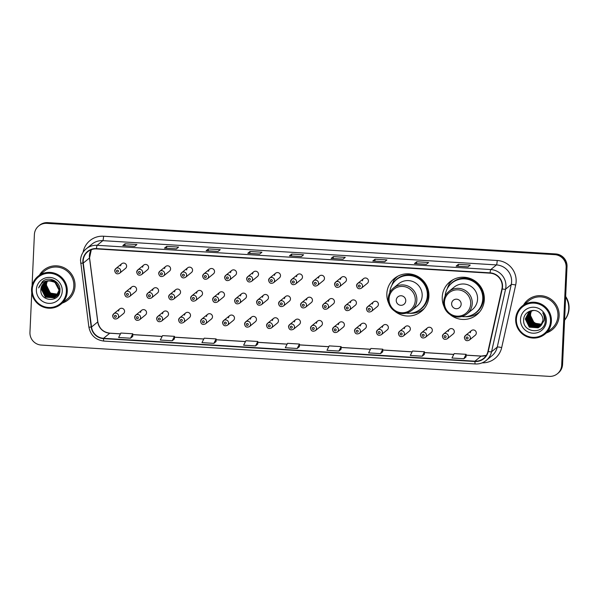 <?xml version="1.0" encoding="UTF-8"?>
<svg xmlns="http://www.w3.org/2000/svg" width="599" height="599" viewBox="0 0 599 599"><rect width="100%" height="100%" fill="white"/><g stroke="black" fill="none" stroke-linecap="round" stroke-linejoin="round"><path stroke-width="0.9" d="M450.246 314.707A21.257 20.913 -129.2 0 0 484.314 299.627A21.257 20.913 -129.2 0 0 449.834 281.859A21.257 20.913 -129.2 0 0 444.63 307.826M476.257 314.228A21.257 20.913 -129.2 0 0 478.721 312.933M394.853 311.293A21.257 20.913 -129.2 0 0 428.914 296.213A21.257 20.913 -129.2 0 0 394.441 278.453A21.257 20.913 -129.2 0 0 389.23 304.412M420.857 310.814A21.257 20.913 -129.2 0 0 423.328 309.518M134.655 317.283A3.01 2.958 50.8 0 1 138.953 314.812A3.01 2.958 50.8 0 1 139.53 319.791L145.475 314.939A3.01 2.958 -129.2 0 0 144.898 309.953A3.01 2.958 -129.2 0 0 140.593 312.423M156.638 318.638A3.01 2.958 50.8 0 1 160.936 316.167A3.01 2.958 50.8 0 1 161.513 321.146L167.458 316.294A3.01 2.958 -129.2 0 0 166.881 311.308A3.01 2.958 -129.2 0 0 162.584 313.779M178.622 319.986A3.01 2.958 50.8 0 1 182.927 317.515A3.01 2.958 50.8 0 1 183.496 322.502L189.441 317.65A3.01 2.958 -129.2 0 0 188.865 312.663A3.01 2.958 -129.2 0 0 184.567 315.134M200.605 321.341A3.01 2.958 50.8 0 1 204.91 318.87A3.01 2.958 50.8 0 1 205.479 323.857L211.425 319.005A3.01 2.958 -129.2 0 0 210.848 314.018A3.01 2.958 -129.2 0 0 206.55 316.489M222.588 322.696A3.01 2.958 50.8 0 1 226.894 320.225A3.01 2.958 50.8 0 1 227.47 325.212L233.408 320.36A3.01 2.958 -129.2 0 0 232.831 315.373A3.01 2.958 -129.2 0 0 228.533 317.844M244.572 324.052A3.01 2.958 50.8 0 1 248.877 321.581A3.01 2.958 50.8 0 1 249.454 326.567L255.391 321.715A3.01 2.958 -129.2 0 0 254.815 316.729A3.01 2.958 -129.2 0 0 250.517 319.2M266.555 325.407A3.01 2.958 50.8 0 1 270.86 322.936A3.01 2.958 50.8 0 1 271.437 327.923L277.374 323.071A3.01 2.958 -129.2 0 0 276.805 318.084A3.01 2.958 -129.2 0 0 272.5 320.555M288.538 326.762A3.01 2.958 50.8 0 1 292.844 324.291A3.01 2.958 50.8 0 1 293.42 329.278L299.358 324.426A3.01 2.958 -129.2 0 0 298.789 319.439A3.01 2.958 -129.2 0 0 294.483 321.91M310.522 328.117A3.01 2.958 50.8 0 1 314.827 325.646A3.01 2.958 50.8 0 1 315.403 330.633L321.349 325.781A3.01 2.958 -129.2 0 0 320.772 320.794A3.01 2.958 -129.2 0 0 316.467 323.265M332.505 329.472A3.01 2.958 50.8 0 1 336.81 327.002A3.01 2.958 50.8 0 1 337.387 331.988L343.332 327.136A3.01 2.958 -129.2 0 0 342.755 322.15A3.01 2.958 -129.2 0 0 338.45 324.621M354.488 330.828A3.01 2.958 50.8 0 1 358.794 328.357A3.01 2.958 50.8 0 1 359.37 333.344L365.315 328.484A3.01 2.958 -129.2 0 0 364.739 323.505A3.01 2.958 -129.2 0 0 360.433 325.976M376.472 332.183A3.01 2.958 50.8 0 1 380.777 329.712A3.01 2.958 50.8 0 1 381.353 334.699L387.298 329.839A3.01 2.958 -129.2 0 0 386.722 324.86A3.01 2.958 -129.2 0 0 382.417 327.331M398.455 333.538A3.01 2.958 50.8 0 1 402.76 331.067A3.01 2.958 50.8 0 1 403.337 336.054L409.282 331.195A3.01 2.958 -129.2 0 0 408.705 326.215A3.01 2.958 -129.2 0 0 404.4 328.686M420.438 334.893A3.01 2.958 50.8 0 1 424.743 332.423A3.01 2.958 50.8 0 1 425.32 337.409L431.265 332.55A3.01 2.958 -129.2 0 0 430.688 327.571A3.01 2.958 -129.2 0 0 426.383 330.042M442.421 336.249A3.01 2.958 50.8 0 1 446.727 333.778A3.01 2.958 50.8 0 1 447.303 338.764L453.248 333.905A3.01 2.958 -129.2 0 0 452.672 328.926A3.01 2.958 -129.2 0 0 448.366 331.397M464.412 337.604A3.01 2.958 50.8 0 1 468.71 335.133A3.01 2.958 50.8 0 1 469.287 340.12L475.232 335.26A3.01 2.958 -129.2 0 0 474.655 330.281A3.01 2.958 -129.2 0 0 470.35 332.752M112.672 315.928A3.01 2.958 50.8 0 1 116.97 313.457A3.01 2.958 50.8 0 1 117.546 318.436L123.491 313.584A3.01 2.958 -129.2 0 0 122.915 308.597A3.01 2.958 -129.2 0 0 118.609 311.068M146.673 295.367A3.01 2.958 50.8 0 1 150.97 292.896A3.01 2.958 50.8 0 1 151.547 297.875L157.492 293.023A3.01 2.958 -129.2 0 0 156.916 288.037A3.01 2.958 -129.2 0 0 152.618 290.508M168.656 296.722A3.01 2.958 50.8 0 1 172.961 294.251A3.01 2.958 50.8 0 1 173.53 299.23L179.475 294.379A3.01 2.958 -129.2 0 0 178.899 289.392A3.01 2.958 -129.2 0 0 174.601 291.863M190.639 298.07A3.01 2.958 50.8 0 1 194.945 295.599A3.01 2.958 50.8 0 1 195.514 300.586L201.459 295.734A3.01 2.958 -129.2 0 0 200.882 290.747A3.01 2.958 -129.2 0 0 196.584 293.218M212.623 299.425A3.01 2.958 50.8 0 1 216.928 296.954A3.01 2.958 50.8 0 1 217.497 301.941L223.442 297.089A3.01 2.958 -129.2 0 0 222.865 292.102A3.01 2.958 -129.2 0 0 218.568 294.573M234.606 300.78A3.01 2.958 50.8 0 1 238.911 298.309A3.01 2.958 50.8 0 1 239.488 303.296L245.425 298.444A3.01 2.958 -129.2 0 0 244.849 293.458A3.01 2.958 -129.2 0 0 240.551 295.928M256.589 302.136A3.01 2.958 50.8 0 1 260.894 299.665A3.01 2.958 50.8 0 1 261.471 304.651L267.409 299.799A3.01 2.958 -129.2 0 0 266.84 294.813A3.01 2.958 -129.2 0 0 262.534 297.284M278.572 303.491A3.01 2.958 50.8 0 1 282.878 301.02A3.01 2.958 50.8 0 1 283.454 306.007L289.392 301.155A3.01 2.958 -129.2 0 0 288.823 296.168A3.01 2.958 -129.2 0 0 284.518 298.639M300.556 304.846A3.01 2.958 50.8 0 1 304.861 302.375A3.01 2.958 50.8 0 1 305.438 307.362L311.383 302.51A3.01 2.958 -129.2 0 0 310.806 297.523A3.01 2.958 -129.2 0 0 306.501 299.994M322.539 306.201A3.01 2.958 50.8 0 1 326.844 303.73A3.01 2.958 50.8 0 1 327.421 308.717L333.366 303.865A3.01 2.958 -129.2 0 0 332.789 298.879A3.01 2.958 -129.2 0 0 328.484 301.349M344.522 307.557A3.01 2.958 50.8 0 1 348.828 305.086A3.01 2.958 50.8 0 1 349.404 310.072L355.349 305.22A3.01 2.958 -129.2 0 0 354.773 300.234A3.01 2.958 -129.2 0 0 350.467 302.705M366.506 308.912A3.01 2.958 50.8 0 1 370.811 306.441A3.01 2.958 50.8 0 1 371.387 311.428L377.333 306.576A3.01 2.958 -129.2 0 0 376.756 301.589A3.01 2.958 -129.2 0 0 372.451 304.06M124.689 294.012A3.01 2.958 50.8 0 1 128.987 291.541A3.01 2.958 50.8 0 1 129.564 296.52L135.509 291.668A3.01 2.958 -129.2 0 0 134.932 286.681A3.01 2.958 -129.2 0 0 130.627 289.152M246.623 278.864A3.01 2.958 50.8 0 1 250.929 276.394A3.01 2.958 50.8 0 1 251.505 281.38L257.443 276.528A3.01 2.958 -129.2 0 0 256.874 271.542A3.01 2.958 -129.2 0 0 252.568 274.013M268.607 280.22A3.01 2.958 50.8 0 1 272.912 277.749A3.01 2.958 50.8 0 1 273.488 282.735L279.426 277.884A3.01 2.958 -129.2 0 0 278.857 272.897A3.01 2.958 -129.2 0 0 274.552 275.368M158.69 273.451A3.01 2.958 50.8 0 1 162.995 270.98A3.01 2.958 50.8 0 1 163.564 275.959L169.51 271.107A3.01 2.958 -129.2 0 0 168.933 266.121A3.01 2.958 -129.2 0 0 164.635 268.592M290.59 281.575A3.01 2.958 50.8 0 1 294.895 279.104A3.01 2.958 50.8 0 1 295.472 284.091L301.417 279.239A3.01 2.958 -129.2 0 0 300.84 274.252A3.01 2.958 -129.2 0 0 296.535 276.723M136.707 272.096A3.01 2.958 50.8 0 1 141.005 269.625A3.01 2.958 50.8 0 1 141.581 274.604L147.526 269.752A3.01 2.958 -129.2 0 0 146.95 264.765A3.01 2.958 -129.2 0 0 142.644 267.236M224.64 277.509A3.01 2.958 50.8 0 1 228.945 275.038A3.01 2.958 50.8 0 1 229.522 280.025L235.459 275.173A3.01 2.958 -129.2 0 0 234.883 270.186A3.01 2.958 -129.2 0 0 230.585 272.657M180.673 274.806A3.01 2.958 50.8 0 1 184.979 272.335A3.01 2.958 50.8 0 1 185.548 277.315L191.493 272.463A3.01 2.958 -129.2 0 0 190.916 267.476A3.01 2.958 -129.2 0 0 186.618 269.947M202.657 276.154A3.01 2.958 50.8 0 1 206.962 273.683A3.01 2.958 50.8 0 1 207.531 278.67L213.476 273.818A3.01 2.958 -129.2 0 0 212.9 268.831A3.01 2.958 -129.2 0 0 208.602 271.302M312.573 282.93A3.01 2.958 50.8 0 1 316.878 280.459A3.01 2.958 50.8 0 1 317.455 285.446L323.4 280.594A3.01 2.958 -129.2 0 0 322.824 275.607A3.01 2.958 -129.2 0 0 318.518 278.078M339.438 286.801C336.848 288.089 335.215 287.258 334.542 284.315A3.01 2.958 50.8 0 1 338.862 281.815A3.01 2.958 50.8 0 1 339.438 286.801L345.383 281.949A3.01 2.958 -129.2 0 0 344.807 276.963A3.01 2.958 -129.2 0 0 340.502 279.433M356.54 285.641A3.01 2.958 50.8 0 1 360.845 283.17A3.01 2.958 50.8 0 1 361.422 288.156L367.367 283.305A3.01 2.958 -129.2 0 0 366.79 278.318A3.01 2.958 -129.2 0 0 362.485 280.789M114.723 270.741A3.01 2.958 50.8 0 1 119.021 268.27A3.01 2.958 50.8 0 1 119.598 273.249L125.543 268.397A3.01 2.958 -129.2 0 0 124.966 263.41A3.01 2.958 -129.2 0 0 120.661 265.881M396.665 276.865A21.257 20.913 -129.2 0 0 394.898 279.022M393.633 281.036A21.257 20.913 -129.2 0 0 391.911 285.184M452.058 280.28A21.257 20.913 -129.2 0 0 450.298 282.436M449.033 284.45A21.257 20.913 -129.2 0 0 447.303 288.598M31.754 292.701L29.95 332.4A12.032 11.838 -129.2 0 0 41.316 345.069L549.238 376.374A12.032 11.838 -129.2 0 0 557.392 373.761L558.283 373.035A12.032 11.838 -129.2 0 0 562.573 364.447L567.021 266.6A12.032 11.838 -129.2 0 0 555.655 253.931L47.725 222.626A12.032 11.838 -129.2 0 0 39.579 225.239L39.13 225.606A12.032 11.838 -129.2 0 1 47.284 222.993A12.032 11.838 -129.2 0 0 39.13 225.606L38.688 225.965A12.032 11.838 -129.2 0 0 34.39 234.553L32.069 285.73M557.392 373.761A12.032 11.838 -129.2 0 0 561.69 365.173L566.13 267.326A12.032 11.838 -129.2 0 0 554.764 254.657L555.213 254.29L47.284 222.993L555.213 254.29A12.032 11.838 -129.2 0 1 566.572 266.959A12.032 11.838 -129.2 0 0 555.213 254.29L555.655 253.931M561.69 365.173L562.132 364.813L566.572 266.959L562.132 364.813A12.032 11.838 -129.2 0 1 557.841 373.394A12.032 11.838 -129.2 0 0 562.132 364.813L562.573 364.447M62.289 303.094A19.25 18.943 -129.2 0 0 64.475 267.955A19.25 18.943 -129.2 0 0 39.459 275.136A19.25 18.943 -129.2 0 1 75.025 286.12A19.25 18.943 -129.2 0 1 62.289 303.094M546.408 332.932A19.25 18.943 -129.2 0 0 548.594 297.793A19.25 18.943 -129.2 0 0 523.578 304.973A19.25 18.943 -129.2 0 1 527.921 299.867L527.921 299.867A19.25 18.943 -129.2 0 1 559.144 315.958A19.25 18.943 -129.2 0 1 546.408 332.932M83.179 260.864A12.834 12.631 50.8 0 1 96.454 248.914L490.102 273.174A12.834 12.631 50.8 0 1 501.925 288.883L487.93 351.448A12.834 12.631 50.8 0 1 474.947 361.19L103.552 338.308A12.834 12.631 50.8 0 1 91.527 327.017L83.268 263.081A12.834 12.631 50.8 0 1 83.179 260.864M82.864 260.842A13.156 12.946 -129.2 0 0 82.954 263.118L91.213 327.054A13.156 12.946 -129.2 0 0 103.537 338.622L474.932 361.511A13.156 12.946 -129.2 0 0 488.237 351.523L502.239 288.958A13.156 12.946 -129.2 0 0 490.117 272.859L96.469 248.6A13.156 12.946 -129.2 0 0 82.864 260.842M468.029 266.877L470.252 265.058L458.347 264.324L456.131 266.143L468.029 266.877M456.183 266.121L468.059 266.854L456.206 266.128A3.212 0.427 93.5 0 0 456.183 266.121A3.212 0.427 93.5 0 0 456.131 266.143M458.265 266.248L458.347 264.324M426.368 264.309L428.584 262.489L416.687 261.756L414.463 263.575L426.368 264.309M414.515 263.553L426.391 264.286L414.538 263.56A3.212 0.427 93.5 0 0 414.515 263.553A3.212 0.427 93.5 0 0 414.463 263.575M416.597 263.68L416.687 261.756M384.7 261.741L386.924 259.921L375.019 259.187L372.795 261.007L384.7 261.741L372.87 260.992A3.212 0.427 93.5 0 0 372.848 260.984A3.212 0.427 93.5 0 0 372.795 261.007M374.929 261.112L375.019 259.187M343.032 259.172L345.256 257.353L333.351 256.619L331.127 258.439L343.032 259.172M343.055 259.15L331.202 258.424A3.212 0.427 93.5 0 0 331.18 258.416A3.212 0.427 93.5 0 0 331.127 258.439M333.261 258.543L333.351 256.619M134.708 246.331L136.924 244.519L125.019 243.786L122.802 245.597L134.708 246.331M122.855 245.575L134.73 246.309L122.877 245.583A3.212 0.427 93.5 0 0 122.855 245.575A3.212 0.427 93.5 0 0 122.802 245.597M124.936 245.702L125.019 243.786M176.368 248.899L178.592 247.088L166.687 246.354L164.463 248.166L176.368 248.899M164.515 248.143L176.398 248.877L164.538 248.151A3.212 0.427 93.5 0 0 164.515 248.143A3.212 0.427 93.5 0 0 164.463 248.166M166.597 248.271L166.687 246.354M218.036 251.468L220.26 249.648L208.355 248.914L206.131 250.734L218.036 251.468M206.183 250.711L218.066 251.445L206.206 250.719A3.212 0.427 93.5 0 0 206.183 250.711A3.212 0.427 93.5 0 0 206.131 250.734M208.265 250.839L208.355 248.914M259.704 254.036L261.928 252.216L250.023 251.483L247.799 253.302L259.704 254.036M247.851 253.28L259.726 254.013L247.874 253.287A3.212 0.427 93.5 0 0 247.851 253.28A3.212 0.427 93.5 0 0 247.799 253.302M249.933 253.407L250.023 251.483M301.372 256.604L303.588 254.785L291.683 254.051L289.467 255.87L301.372 256.604L289.542 255.855A3.212 0.427 93.5 0 0 289.519 255.848A3.212 0.427 93.5 0 0 289.467 255.87M291.601 255.975L291.683 254.051M554.764 254.657L46.842 223.352A12.032 11.838 -129.2 0 0 38.688 225.965M380.53 353.62L382.783 349.187L370.878 348.453L368.625 352.886L380.53 353.62L382.731 351.808M422.19 356.188L424.392 354.391L424.451 351.755L412.546 351.021L410.293 355.454L422.19 356.188L424.451 351.755M463.858 358.756L466.112 354.323L454.214 353.59L451.953 358.022L463.858 358.756L466.059 356.944M255.533 345.923L257.787 341.482L245.882 340.749L243.628 345.189L255.533 345.923L257.727 344.103M213.865 343.354L216.067 341.557L216.119 338.914L204.214 338.18L201.96 342.621L213.865 343.354L216.119 338.914M172.198 340.786L174.451 336.346L162.546 335.612L160.292 340.052L172.198 340.786L174.399 338.967M130.53 338.218L132.731 336.421L132.791 333.778L120.886 333.044L118.624 337.484L130.53 338.218L132.791 333.778M338.862 351.051L341.063 349.262L341.116 346.619L329.21 345.885L326.957 350.318L338.862 351.051L341.116 346.619M297.194 348.483L299.455 344.051L287.55 343.317L285.289 347.749L297.194 348.483L299.395 346.671M299.455 344.051L299.395 346.694M257.787 341.482L257.727 344.126M174.451 336.346L174.399 338.989M382.783 349.187L382.731 351.823M466.112 354.323L466.059 356.959M47.396 281.238A9.067 8.918 -129.2 0 0 58.021 294.064M66.377 291.443A17.244 16.967 -129.2 0 0 50.091 273.286A17.244 16.967 -129.2 0 0 32.249 289.339A17.244 16.967 -129.2 0 0 48.541 307.489A17.244 16.967 -129.2 0 0 66.377 291.443M67.283 291.399A18.052 17.76 -129.2 0 0 38.007 276.319A18.052 17.76 -129.2 0 0 41.466 306.224A18.052 17.76 -129.2 0 0 67.283 291.399M60.843 304.277L67.395 298.923A18.052 17.76 -129.2 0 0 63.943 269.018A18.052 17.76 -129.2 0 0 44.566 270.965L38.007 276.319M57.916 294.251L50.353 293.098L46.318 284.959L45.898 285.296L49.942 293.435L57.774 294.506M57.729 294.588L49.799 293.555L45.764 285.416L46.962 281.365M59.046 294.102L58.657 294.311M58.829 294.236L58.335 294.483M57.526 294.903L49.245 294.004L45.202 285.865L46.602 281.493M57.579 294.828L49.38 293.892L45.344 285.753L46.692 281.463M58.275 294.693L57.781 294.933M57.309 295.21L48.691 294.461L44.648 286.322L46.258 281.635M57.362 295.135L48.826 294.349L44.79 286.21L46.34 281.597M59.024 294.146L58.388 294.686M58.313 294.738L57.856 295.03M57.085 295.502L48.13 294.91L44.094 286.771L45.921 281.785M57.145 295.434L48.272 294.798L44.236 286.659L46.003 281.747M59.129 293.907L57.609 295.285M57.759 295.187L57.302 295.487M57.467 295.397L56.995 295.666M56.853 295.786L47.576 295.367L43.54 287.228L45.591 281.949M59.091 293.989L57.901 295.075M56.912 295.711L47.718 295.255L43.675 287.116L45.674 281.904M59.398 293.218L57.272 295.592M57.205 295.644L56.748 295.936M56.605 296.048L55.902 296.445L47.021 295.824L42.986 287.677L45.277 282.122M59.308 293.458L57.339 295.532M57.272 295.584L56.785 295.981M56.673 295.988L47.164 295.704L43.121 287.565L45.352 282.077M59.893 291.032L56.493 296.191M56.65 296.101L55.482 296.79L46.602 296.161L42.566 288.022L45.045 282.264M56.358 296.303L55.348 296.902L46.467 296.273L42.424 288.134L44.97 282.309M59.758 291.893L56.927 295.876M48.182 280.736L55.31 281.934L59.533 289.923L56.373 296.333L54.928 297.239L46.048 296.617L42.012 288.471L44.745 282.458M56.089 296.55L54.786 297.359L45.913 296.73L41.87 288.591L44.67 282.511M47.868 280.751L55.452 281.822L59.675 289.804L56.231 296.438M50.279 280.946A9.067 8.918 -129.2 0 0 40.897 289.384C39.429 301.948 59.825 302.967 59.922 290.71C60.963 282.189 50.031 275.959 43.15 280.953L38.636 287.924C40.814 282.691 44.693 280.362 50.279 280.946C55.752 281.77 58.65 284.914 58.979 290.373L55.819 296.782L54.232 297.808L45.359 297.179L41.316 289.04L44.386 282.721M49.597 280.826L54.898 282.271L59.121 290.26L55.962 296.67L54.374 297.696L45.494 297.067L41.458 288.928L44.453 282.661M47.216 280.804L55.205 281.096M47.074 280.826L54.052 280.414M40.897 289.384L44.169 282.885M36.374 289.594A13.081 12.871 -129.2 0 0 48.729 303.356A13.081 12.871 -129.2 0 0 62.251 291.189A13.081 12.871 -129.2 0 0 49.904 277.419A13.081 12.871 -129.2 0 0 36.374 289.594M38.636 287.924L42.439 281.5M45.794 284.959L45.419 284.959M405.755 300.833A4.814 4.732 -129.2 0 0 401.21 295.764A4.814 4.732 -129.2 0 0 396.239 300.249A4.814 4.732 -129.2 0 0 400.783 305.31A4.814 4.732 -129.2 0 0 405.755 300.833M411.693 310.447L417.016 306.096A14.436 14.204 -129.2 0 0 414.253 282.174A14.436 14.204 -129.2 0 0 398.754 283.731L393.423 288.082C390.234 290.785 388.496 294.244 388.234 298.444C387.156 309.069 400.559 318.81 411.693 310.447A14.436 14.204 -129.2 0 0 408.93 286.524A14.436 14.204 -129.2 0 0 393.423 288.082M406.436 313.142A19.056 18.749 -129.2 0 0 416.956 277.562A19.056 18.749 -129.2 0 0 389.732 292.694M420.603 309.129L420.827 308.942A19.056 18.749 -129.2 0 0 417.181 277.374A19.056 18.749 -129.2 0 0 396.725 279.433L396.501 279.613M424.219 308.492A20.86 20.523 50.8 0 1 409.709 313.277M397.826 276.199L397.526 276.446A20.86 20.523 50.8 0 0 393.573 280.774L393.932 282.159A19.228 18.921 -129.2 0 1 428.195 295.082A19.228 18.921 -129.2 0 1 417.443 311.203M461.155 304.247A4.814 4.732 -129.2 0 0 456.61 299.178A4.814 4.732 -129.2 0 0 451.631 303.663A4.814 4.732 -129.2 0 0 456.176 308.725A4.814 4.732 -129.2 0 0 461.155 304.247M467.093 313.861L472.416 309.511A14.436 14.204 -129.2 0 0 469.653 285.588A14.436 14.204 -129.2 0 0 454.147 287.146L448.823 291.496C445.626 294.199 443.896 297.658 443.634 301.859C442.556 312.483 455.951 322.225 467.093 313.861A14.436 14.204 -129.2 0 0 464.33 289.938A14.436 14.204 -129.2 0 0 448.823 291.496M461.829 316.557A19.056 18.749 -129.2 0 0 472.356 280.976A19.056 18.749 -129.2 0 0 445.132 296.108M475.995 312.543L476.22 312.356A19.056 18.749 -129.2 0 0 472.574 280.789A19.056 18.749 -129.2 0 0 452.118 282.848L451.893 283.028M479.619 311.907A20.86 20.523 50.8 0 1 465.101 316.691M453.218 279.613L452.919 279.86A20.86 20.523 50.8 0 0 448.965 284.188L449.332 285.573A19.228 18.921 -129.2 0 1 483.588 298.497A19.228 18.921 -129.2 0 1 472.843 314.617M531.65 310.821A9.067 8.918 -129.2 0 0 542.02 323.932M550.496 321.274A17.244 16.967 -129.2 0 0 534.211 303.124A17.244 16.967 -129.2 0 0 516.368 319.17A17.244 16.967 -129.2 0 0 532.661 337.327A17.244 16.967 -129.2 0 0 550.496 321.274M551.402 321.236A18.052 17.76 -129.2 0 0 522.126 306.156A18.052 17.76 -129.2 0 0 525.578 336.061A18.052 17.76 -129.2 0 0 551.402 321.236M544.963 334.115L551.514 328.761A18.052 17.76 -129.2 0 0 548.063 298.856A18.052 17.76 -129.2 0 0 528.685 300.803L522.126 306.156M564.587 320.061A20.052 19.73 -129.2 0 0 565.636 297.119M564.587 320.091A20.052 19.73 -129.2 0 0 565.636 296.992M564.587 320.195A20.052 19.73 -129.2 0 0 565.666 296.445M541.833 324.284L534.248 323.123L530.227 314.962L531.455 310.881M541.586 324.703L533.537 323.7L529.523 315.538L531.006 311.046M541.646 324.598L533.716 323.557L529.703 315.396L531.118 311.001M541.316 325.1L532.833 324.276L528.82 316.115L530.572 311.233M541.384 325.002L533.013 324.126L528.999 315.973L530.677 311.188M541.032 325.474L532.129 324.853L528.116 316.691L530.152 311.443M541.099 325.384L532.301 324.703L528.288 316.549L530.25 311.383M540.732 325.834L531.425 325.429L527.412 317.268L529.748 311.667M540.807 325.744L531.598 325.279L527.584 317.126L529.845 311.607M540.41 326.17L539.572 326.65L530.714 326.006L526.701 317.844L529.359 311.907M540.493 326.088L539.744 326.507L530.894 325.856L526.88 317.702L529.449 311.847M540.081 326.485L538.868 327.226L530.01 326.575L525.997 318.421L528.984 312.169M540.171 326.41L539.04 327.084L530.19 326.433L526.177 318.271L529.074 312.101M540.635 325.938L542.956 320.323C543.031 317.605 542.102 315.276 540.171 313.337C534.877 307.265 524.005 311.42 523.698 319.282C521.984 333.164 544.349 334.968 545.255 321.476L545.307 320.802C545.404 317.852 544.543 315.201 542.724 312.85C544.139 315.299 544.603 317.867 544.109 320.562L540.635 325.938L538.157 327.803L529.306 327.151L525.293 318.997L528.625 312.446L530.25 311.39L533.814 310.417M539.826 326.71L538.336 327.66L529.486 327.009L525.465 318.848L528.707 312.379M520.494 319.424A13.081 12.871 -129.2 0 0 532.848 333.194A13.081 12.871 -129.2 0 0 546.37 321.019A13.081 12.871 -129.2 0 0 534.023 307.257A13.081 12.871 -129.2 0 0 520.494 319.424M47.725 222.626L46.842 223.352M567.021 266.6L566.13 267.326M91.288 249.678A12.834 12.631 -129.2 0 0 89.491 258.004L97.749 321.933A12.834 12.631 -129.2 0 0 109.774 333.224L120.459 333.883M83.104 252.269A20.052 19.73 50.8 0 1 103.56 236.223L497.2 260.483A4.013 0.532 -86.5 0 1 496.466 264.915L102.818 240.656A16.046 15.784 -129.2 0 0 91.954 244.137L86.263 248.78A16.046 15.784 50.8 0 1 97.135 245.298A4.013 0.532 93.5 0 0 96.469 248.6M497.2 260.483A20.052 19.73 50.8 0 1 515.679 285.027L501.685 347.585A20.052 19.73 50.8 0 1 482.158 362.852M511.613 281.8A16.046 15.784 -129.2 0 0 496.466 264.915L490.776 269.557A16.046 15.784 50.8 0 1 505.563 289.197L491.562 351.755A16.046 15.784 50.8 0 1 486.208 360.456L491.891 355.813A16.046 15.784 -129.2 0 0 497.252 347.113L511.246 284.547A16.046 15.784 -129.2 0 0 511.613 281.8M80.655 263.006A4.013 0.382 -7.4 0 0 80.618 263.073A4.013 0.382 -7.4 0 0 82.954 263.118M103.941 341.048A4.013 0.532 -86.5 0 1 103.874 341.078A4.013 0.532 -86.5 0 1 103.537 338.622M474.932 361.511A4.013 0.532 93.5 0 0 475.269 363.967C479.365 364.17 483.011 362.994 486.208 360.456M488.237 351.523A4.013 0.569 12.6 0 0 491.562 351.755L497.252 347.113A4.013 0.569 -167.4 0 1 501.685 347.585M88.907 326.942A4.013 0.382 -7.4 0 0 88.869 327.002A4.013 0.382 -7.4 0 0 91.213 327.054M502.239 288.958A4.013 0.569 12.6 0 0 505.563 289.197L511.246 284.547A4.013 0.569 -167.4 0 1 515.679 285.027M490.117 272.859A4.013 0.532 -86.5 0 1 490.776 269.557L97.135 245.298L102.818 240.656A4.013 0.532 -86.5 0 0 103.56 236.223M80.536 260.228A16.046 15.784 50.8 0 1 86.263 248.78C82.714 251.79 80.79 255.623 80.498 260.295L88.869 327.002C90.539 335.268 95.54 339.962 103.874 341.078L475.269 363.967M474.947 361.19L481.169 356.113A12.834 12.631 -129.2 0 0 486.328 355.349M83.268 263.081L89.491 258.004A7.218 0.689 172.6 0 0 89.565 257.892L97.817 321.82A7.218 0.689 172.6 0 1 97.749 321.933L91.527 327.017M103.552 338.308L109.774 333.224A7.218 0.958 -86.5 0 1 109.894 333.179L120.481 333.83M132.768 334.639L162.127 336.451M174.436 337.207L203.787 339.019M216.104 339.775L245.455 341.587M257.765 342.343L287.123 344.155M299.433 344.912L328.791 346.724M341.101 347.48L370.452 349.292M382.768 350.048L412.119 351.86M424.429 352.616L453.787 354.428M466.097 355.185L481.169 356.113A7.218 0.958 -86.5 0 1 481.289 356.068L486.343 355.334M415.287 300.391A13.268 13.051 -129.2 0 0 402.768 286.427A13.268 13.051 -129.2 0 0 389.043 298.774A13.268 13.051 -129.2 0 0 401.57 312.738A13.268 13.051 -129.2 0 0 415.287 300.391M470.687 303.805A13.268 13.051 -129.2 0 0 458.16 289.841A13.268 13.051 -129.2 0 0 444.443 302.188A13.268 13.051 -129.2 0 0 456.962 316.152A13.268 13.051 -129.2 0 0 470.687 303.805M116.431 271.085A1.003 0.988 -129.2 0 0 117.374 272.141A1.003 0.988 -129.2 0 0 118.415 271.212A1.003 0.988 -129.2 0 0 117.464 270.156A1.003 0.988 -129.2 0 0 116.431 271.085M138.414 272.44A1.003 0.988 -129.2 0 0 139.357 273.496A1.003 0.988 -129.2 0 0 140.398 272.567A1.003 0.988 -129.2 0 0 139.447 271.512A1.003 0.988 -129.2 0 0 138.414 272.44M160.397 273.795A1.003 0.988 -129.2 0 0 161.341 274.851A1.003 0.988 -129.2 0 0 162.381 273.923A1.003 0.988 -129.2 0 0 161.43 272.867A1.003 0.988 -129.2 0 0 160.397 273.795M182.381 275.151A1.003 0.988 -129.2 0 0 183.324 276.206A1.003 0.988 -129.2 0 0 184.365 275.27A1.003 0.988 -129.2 0 0 183.414 274.222A1.003 0.988 -129.2 0 0 182.381 275.151M204.364 276.506A1.003 0.988 -129.2 0 0 205.307 277.562A1.003 0.988 -129.2 0 0 206.348 276.626A1.003 0.988 -129.2 0 0 205.397 275.57A1.003 0.988 -129.2 0 0 204.364 276.506M226.347 277.861A1.003 0.988 -129.2 0 0 227.291 278.917A1.003 0.988 -129.2 0 0 228.331 277.981A1.003 0.988 -129.2 0 0 227.38 276.925A1.003 0.988 -129.2 0 0 226.347 277.861M248.33 279.216A1.003 0.988 -129.2 0 0 249.274 280.272A1.003 0.988 -129.2 0 0 250.315 279.336A1.003 0.988 -129.2 0 0 249.364 278.28A1.003 0.988 -129.2 0 0 248.33 279.216M270.314 280.572A1.003 0.988 -129.2 0 0 271.257 281.627A1.003 0.988 -129.2 0 0 272.298 280.691A1.003 0.988 -129.2 0 0 271.347 279.636A1.003 0.988 -129.2 0 0 270.314 280.572M292.297 281.927A1.003 0.988 -129.2 0 0 293.24 282.983A1.003 0.988 -129.2 0 0 294.281 282.047A1.003 0.988 -129.2 0 0 293.338 280.991A1.003 0.988 -129.2 0 0 292.297 281.927M314.28 283.282A1.003 0.988 -129.2 0 0 315.231 284.338A1.003 0.988 -129.2 0 0 316.265 283.402A1.003 0.988 -129.2 0 0 315.321 282.346A1.003 0.988 -129.2 0 0 314.28 283.282M336.264 284.637A1.003 0.988 -129.2 0 0 337.215 285.693A1.003 0.988 -129.2 0 0 338.248 284.757A1.003 0.988 -129.2 0 0 337.304 283.701A1.003 0.988 -129.2 0 0 336.264 284.637M358.247 285.993A1.003 0.988 -129.2 0 0 359.198 287.048A1.003 0.988 -129.2 0 0 360.231 286.112A1.003 0.988 -129.2 0 0 359.288 285.057A1.003 0.988 -129.2 0 0 358.247 285.993M128.381 294.483A1.003 0.988 -129.2 0 0 127.43 293.428A1.003 0.988 -129.2 0 0 126.396 294.356A1.003 0.988 -129.2 0 0 127.34 295.412A1.003 0.988 -129.2 0 0 128.381 294.483M150.364 295.839A1.003 0.988 -129.2 0 0 149.413 294.783A1.003 0.988 -129.2 0 0 148.38 295.711A1.003 0.988 -129.2 0 0 149.323 296.767A1.003 0.988 -129.2 0 0 150.364 295.839M172.347 297.186A1.003 0.988 -129.2 0 0 171.396 296.138A1.003 0.988 -129.2 0 0 170.363 297.067A1.003 0.988 -129.2 0 0 171.307 298.122A1.003 0.988 -129.2 0 0 172.347 297.186M194.331 298.542A1.003 0.988 -129.2 0 0 193.38 297.486A1.003 0.988 -129.2 0 0 192.346 298.422A1.003 0.988 -129.2 0 0 193.29 299.478A1.003 0.988 -129.2 0 0 194.331 298.542M216.314 299.897A1.003 0.988 -129.2 0 0 215.363 298.841A1.003 0.988 -129.2 0 0 214.33 299.777A1.003 0.988 -129.2 0 0 215.273 300.833A1.003 0.988 -129.2 0 0 216.314 299.897M238.297 301.252A1.003 0.988 -129.2 0 0 237.346 300.196A1.003 0.988 -129.2 0 0 236.313 301.132A1.003 0.988 -129.2 0 0 237.256 302.188A1.003 0.988 -129.2 0 0 238.297 301.252M260.28 302.607A1.003 0.988 -129.2 0 0 259.33 301.552A1.003 0.988 -129.2 0 0 258.296 302.488A1.003 0.988 -129.2 0 0 259.24 303.543A1.003 0.988 -129.2 0 0 260.28 302.607M282.264 303.963A1.003 0.988 -129.2 0 0 281.313 302.907A1.003 0.988 -129.2 0 0 280.28 303.843A1.003 0.988 -129.2 0 0 281.223 304.898A1.003 0.988 -129.2 0 0 282.264 303.963M304.247 305.318A1.003 0.988 -129.2 0 0 303.304 304.262A1.003 0.988 -129.2 0 0 302.263 305.198A1.003 0.988 -129.2 0 0 303.206 306.254A1.003 0.988 -129.2 0 0 304.247 305.318M326.23 306.673A1.003 0.988 -129.2 0 0 325.287 305.617A1.003 0.988 -129.2 0 0 324.246 306.553A1.003 0.988 -129.2 0 0 325.197 307.609A1.003 0.988 -129.2 0 0 326.23 306.673M348.214 308.028A1.003 0.988 -129.2 0 0 347.27 306.973A1.003 0.988 -129.2 0 0 346.229 307.908A1.003 0.988 -129.2 0 0 347.18 308.964A1.003 0.988 -129.2 0 0 348.214 308.028M370.197 309.384A1.003 0.988 -129.2 0 0 369.254 308.328A1.003 0.988 -129.2 0 0 368.213 309.264A1.003 0.988 -129.2 0 0 369.164 310.319A1.003 0.988 -129.2 0 0 370.197 309.384M116.356 316.399A1.003 0.988 -129.2 0 0 115.412 315.344A1.003 0.988 -129.2 0 0 114.372 316.272A1.003 0.988 -129.2 0 0 115.322 317.328A1.003 0.988 -129.2 0 0 116.356 316.399M138.347 317.755A1.003 0.988 -129.2 0 0 137.396 316.699A1.003 0.988 -129.2 0 0 136.362 317.627A1.003 0.988 -129.2 0 0 137.306 318.683A1.003 0.988 -129.2 0 0 138.347 317.755M160.33 319.102A1.003 0.988 -129.2 0 0 159.379 318.054A1.003 0.988 -129.2 0 0 158.346 318.982A1.003 0.988 -129.2 0 0 159.289 320.038A1.003 0.988 -129.2 0 0 160.33 319.102M182.313 320.458A1.003 0.988 -129.2 0 0 181.362 319.402A1.003 0.988 -129.2 0 0 180.329 320.338A1.003 0.988 -129.2 0 0 181.272 321.393A1.003 0.988 -129.2 0 0 182.313 320.458M204.296 321.813A1.003 0.988 -129.2 0 0 203.346 320.757A1.003 0.988 -129.2 0 0 202.312 321.693A1.003 0.988 -129.2 0 0 203.256 322.749A1.003 0.988 -129.2 0 0 204.296 321.813M226.28 323.168A1.003 0.988 -129.2 0 0 225.329 322.112A1.003 0.988 -129.2 0 0 224.296 323.048A1.003 0.988 -129.2 0 0 225.239 324.104A1.003 0.988 -129.2 0 0 226.28 323.168M248.263 324.523A1.003 0.988 -129.2 0 0 247.312 323.467A1.003 0.988 -129.2 0 0 246.279 324.403A1.003 0.988 -129.2 0 0 247.222 325.459A1.003 0.988 -129.2 0 0 248.263 324.523M270.246 325.878A1.003 0.988 -129.2 0 0 269.295 324.823A1.003 0.988 -129.2 0 0 268.262 325.759A1.003 0.988 -129.2 0 0 269.206 326.814A1.003 0.988 -129.2 0 0 270.246 325.878M292.23 327.234A1.003 0.988 -129.2 0 0 291.279 326.178A1.003 0.988 -129.2 0 0 290.245 327.114A1.003 0.988 -129.2 0 0 291.189 328.17A1.003 0.988 -129.2 0 0 292.23 327.234M314.213 328.589A1.003 0.988 -129.2 0 0 313.27 327.533A1.003 0.988 -129.2 0 0 312.229 328.469A1.003 0.988 -129.2 0 0 313.172 329.525A1.003 0.988 -129.2 0 0 314.213 328.589M336.196 329.944A1.003 0.988 -129.2 0 0 335.253 328.888A1.003 0.988 -129.2 0 0 334.212 329.824A1.003 0.988 -129.2 0 0 335.163 330.88A1.003 0.988 -129.2 0 0 336.196 329.944M358.18 331.299A1.003 0.988 -129.2 0 0 357.236 330.244A1.003 0.988 -129.2 0 0 356.195 331.18A1.003 0.988 -129.2 0 0 357.146 332.235A1.003 0.988 -129.2 0 0 358.18 331.299M380.163 332.655A1.003 0.988 -129.2 0 0 379.219 331.599A1.003 0.988 -129.2 0 0 378.179 332.535A1.003 0.988 -129.2 0 0 379.13 333.591A1.003 0.988 -129.2 0 0 380.163 332.655M402.146 334.01A1.003 0.988 -129.2 0 0 401.203 332.954A1.003 0.988 -129.2 0 0 400.162 333.89A1.003 0.988 -129.2 0 0 401.113 334.946A1.003 0.988 -129.2 0 0 402.146 334.01M424.129 335.365A1.003 0.988 -129.2 0 0 423.186 334.309A1.003 0.988 -129.2 0 0 422.145 335.245A1.003 0.988 -129.2 0 0 423.096 336.301A1.003 0.988 -129.2 0 0 424.129 335.365M446.113 336.72A1.003 0.988 -129.2 0 0 445.169 335.665A1.003 0.988 -129.2 0 0 444.129 336.593A1.003 0.988 -129.2 0 0 445.079 337.649A1.003 0.988 -129.2 0 0 446.113 336.72M468.096 338.076A1.003 0.988 -129.2 0 0 467.153 337.02A1.003 0.988 -129.2 0 0 466.112 337.948A1.003 0.988 -129.2 0 0 467.063 339.004A1.003 0.988 -129.2 0 0 468.096 338.076M97.817 321.82C99.187 328.492 103.208 332.28 109.894 333.179M132.768 334.586L162.149 336.398M174.436 337.155L203.817 338.967M216.104 339.723L245.485 341.535M257.772 342.291L287.146 344.103M299.433 344.859L328.814 346.671M341.101 347.427L370.482 349.239M382.768 349.996L412.149 351.808M424.429 352.564L453.81 354.376M466.097 355.132L481.289 356.068M89.565 257.892L91.31 249.671M301.394 256.582L289.519 255.848M343.062 259.15L331.18 258.416M384.73 261.718L372.848 260.984M119.598 273.249C117.015 274.537 115.382 273.713 114.701 270.77L115.794 268.592L121.739 263.74M141.581 274.604C138.998 275.892 137.366 275.068 136.684 272.126L137.777 269.947L143.723 265.095M163.564 275.959C160.981 277.247 159.349 276.424 158.668 273.481L159.761 271.302L165.706 266.45M185.548 277.315C182.965 278.602 181.332 277.779 180.651 274.836L181.744 272.657L187.689 267.805M207.531 278.67C204.948 279.958 203.316 279.134 202.634 276.191L203.727 274.013L209.672 269.161M229.522 280.025C226.931 281.313 225.299 280.489 224.618 277.547L225.711 275.368L231.656 270.516M251.505 281.38C248.914 282.668 247.282 281.844 246.601 278.902L247.694 276.723L253.639 271.864M273.488 282.735C270.898 284.023 269.265 283.2 268.584 280.257L269.677 278.078L275.622 273.219M295.472 284.091C292.881 285.379 291.249 284.547 290.575 281.605L291.661 279.433L297.606 274.574M317.455 285.446C314.864 286.734 313.232 285.903 312.558 282.96L313.651 280.789L319.589 275.929M341.572 277.285L335.635 282.144L334.542 284.315M361.422 288.156C358.831 289.444 357.199 288.613 356.525 285.671L357.618 283.492L363.556 278.64M131.705 287.011L125.76 291.863L124.667 294.042C125.228 296.939 126.861 297.763 129.564 296.52M153.688 288.366L147.743 293.218L146.65 295.397C147.212 298.295 148.844 299.118 151.547 297.875M175.672 289.721L169.727 294.573L168.633 296.752C169.195 299.65 170.827 300.473 173.53 299.23M197.655 291.077L191.71 295.928L190.617 298.107C191.178 301.005 192.811 301.829 195.514 300.586M219.638 292.424L213.693 297.284L212.6 299.463C213.162 302.36 214.794 303.184 217.497 301.941M241.622 293.78L235.677 298.639L234.583 300.818C235.145 303.715 236.777 304.539 239.488 303.296M263.605 295.135L257.66 299.994L256.567 302.173C257.128 305.071 258.761 305.894 261.471 304.651M285.588 296.49L279.643 301.349L278.55 303.521C279.112 306.426 280.744 307.25 283.454 306.007M307.572 297.845L301.626 302.705L300.541 304.876C301.095 307.774 302.727 308.605 305.438 307.362M329.555 299.201L323.617 304.052L322.524 306.231C323.078 309.129 324.71 309.96 327.421 308.717M351.538 300.556L345.601 305.408L344.507 307.587C345.061 310.484 346.694 311.315 349.404 310.072M373.521 301.911L367.584 306.763L366.491 308.942C367.045 311.839 368.677 312.671 371.387 311.428M119.688 308.927L113.743 313.779L112.649 315.958C113.211 318.855 114.843 319.679 117.546 318.436M141.671 310.282L135.726 315.134L134.633 317.313C135.194 320.21 136.827 321.034 139.53 319.791M163.654 311.637L157.709 316.489L156.616 318.668C157.178 321.566 158.81 322.389 161.513 321.146M185.638 312.992L179.693 317.844L178.599 320.023C179.161 322.921 180.793 323.745 183.496 322.502M207.621 314.34L201.676 319.2L200.583 321.378C201.144 324.276 202.776 325.1 205.479 323.857M229.604 315.695L223.659 320.555L222.566 322.734C223.127 325.631 224.76 326.455 227.47 325.212M251.587 317.051L245.642 321.91L244.549 324.089C245.111 326.987 246.743 327.81 249.454 326.567M273.571 318.406L267.626 323.265L266.533 325.437C267.094 328.342 268.726 329.165 271.437 327.923M295.554 319.761L289.609 324.621L288.516 326.792C289.077 329.69 290.71 330.521 293.42 329.278M317.537 321.116L311.592 325.968L310.507 328.147C311.061 331.045 312.693 331.876 315.403 330.633M339.521 322.472L333.583 327.324L332.49 329.502C333.044 332.4 334.676 333.231 337.387 331.988M361.504 323.827L355.566 328.679L354.473 330.858C355.027 333.755 356.66 334.586 359.37 333.344M383.487 325.182L377.55 330.034L376.457 332.213C377.011 335.111 378.643 335.942 381.353 334.699M405.478 326.537L399.533 331.389L398.44 333.568C398.994 336.466 400.626 337.297 403.337 336.054M427.461 327.893L421.516 332.745L420.423 334.923C420.977 337.821 422.609 338.652 425.32 337.409M449.445 329.248L443.5 334.1L442.406 336.279C442.961 339.176 444.6 340.007 447.303 338.764M471.428 330.603L465.483 335.455L464.39 337.634C464.951 340.531 466.584 341.363 469.287 340.12"/></g></svg>
